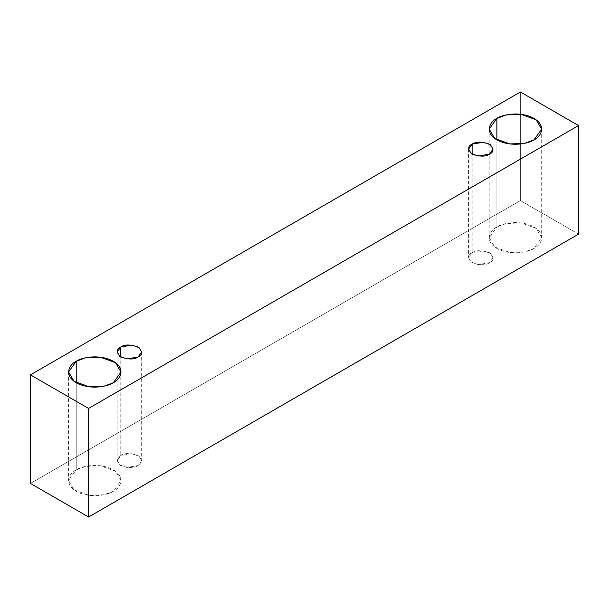 <?xml version="1.0" encoding="UTF-8"?>
<svg xmlns="http://www.w3.org/2000/svg" width="609" height="609" viewBox="0 0 609 609"><rect width="100%" height="100%" fill="white"/><g stroke="black" fill="none" stroke-linecap="round" stroke-linejoin="round"><path stroke-width="0.46" stroke-dasharray="3.04 2.28" d="M578.55 234.138L520.398 200.567L520.398 91.989L520.398 200.567L30.45 483.439L520.398 200.567L578.55 234.138M496.891 226.997C490.717 229.7 483.409 240.349 496.891 248.426C510.882 256.214 529.328 251.989 534.009 248.426C540.183 245.724 547.491 235.074 534.009 226.997C520.017 219.21 501.572 223.434 496.891 226.997L506.148 223.541L521.06 222.909L536.118 228.367L541.698 237.716L534.009 248.426L524.752 251.882L509.84 252.514L494.782 247.056L489.202 237.716L496.891 226.997L496.891 139.849L496.891 226.997M76.232 469.866C70.05 472.569 62.742 483.219 76.232 491.296C90.216 499.076 108.661 494.858 113.343 491.296C119.516 488.593 126.832 477.943 113.343 469.866C99.358 462.079 80.913 466.304 76.232 469.866L85.481 466.41L100.401 465.778L115.451 471.237L121.031 480.577L113.343 491.296L104.093 494.752L89.173 495.383L74.123 489.918L68.543 480.577L76.232 469.866L76.232 382.718L76.232 469.866M120.772 455.578C116.182 457.656 116.182 460.99 120.772 465.581C128.712 468.23 134.49 468.23 138.091 465.581C142.673 463.502 142.673 460.168 138.091 455.578C130.143 452.929 124.373 452.929 120.772 455.578L132.046 453.675L139.073 456.217L141.676 460.579L138.091 465.581L126.809 467.484L119.783 464.941L117.179 460.579L120.772 455.578L120.772 357.003L120.772 455.578M472.15 252.712C467.56 254.79 467.56 258.125 472.15 262.715C480.09 265.364 485.868 265.364 489.469 262.715C494.059 260.637 494.059 257.303 489.469 252.712C481.521 250.063 475.751 250.063 472.15 252.712L483.424 250.809L490.451 253.352L493.054 257.714L489.469 262.715L478.187 264.618L471.16 262.076L468.557 257.714L472.15 252.712L472.15 154.138L472.15 252.712M468.557 149.136L468.557 257.714M493.054 149.136L493.054 257.714M117.179 352.002L117.179 460.579M141.676 352.002L141.676 460.579M68.543 372L68.543 480.577M121.031 372L121.031 480.577M489.202 129.131L489.202 237.716M541.698 129.131L541.698 237.716"/><path stroke-width="0.91" d="M88.602 517.011L578.55 234.138L578.55 125.561L88.602 408.433L88.602 517.011L88.602 408.433L30.45 374.862L520.398 91.989L578.55 125.561L578.55 234.138L88.602 517.011L30.45 483.439L30.45 374.862L30.45 483.439L88.602 517.011M88.602 408.433L578.55 125.561L520.398 91.989L30.45 374.862L88.602 408.433M496.891 118.42C501.572 114.857 520.017 110.632 534.009 118.42C547.491 126.497 540.183 137.147 534.009 139.849C529.328 143.412 510.882 147.637 496.891 139.849C483.409 131.772 490.717 121.122 496.891 118.42L489.202 129.131L494.782 138.479L509.84 143.937L524.752 143.305L534.009 139.849L541.698 129.131L536.118 119.79L521.06 114.332L506.148 114.964L496.891 118.42L496.891 139.849L496.891 118.42M76.232 361.289C80.913 357.719 99.358 353.502 113.343 361.289C126.832 369.366 119.516 380.016 113.343 382.718C108.661 386.281 90.216 390.498 76.232 382.718C62.742 374.642 70.05 363.992 76.232 361.289L68.543 372L74.123 381.341L89.173 386.806L104.093 386.175L113.343 382.718L121.031 372L115.451 362.659L100.401 357.201L85.481 357.833L76.232 361.289L76.232 382.718L76.232 361.289M120.772 347.001C124.373 344.351 130.143 344.351 138.091 347.001C142.673 351.591 142.673 354.925 138.091 357.003C134.49 359.653 128.712 359.653 120.772 357.003C116.182 352.413 116.182 349.079 120.772 347.001L117.179 352.002L119.783 356.364L126.809 358.907L138.091 357.003L141.676 352.002L139.073 347.64L132.046 345.09L120.772 347.001L120.772 357.003L120.772 347.001M472.15 144.135C475.751 141.486 481.521 141.486 489.469 144.135C494.059 148.725 494.059 152.052 489.469 154.138C485.868 156.787 480.09 156.787 472.15 154.138C467.56 149.548 467.56 146.213 472.15 144.135L468.557 149.136L471.16 153.491L478.187 156.041L489.469 154.138L493.054 149.136L490.451 144.775L483.424 142.224L472.15 144.135L472.15 154.138L472.15 144.135"/></g></svg>
